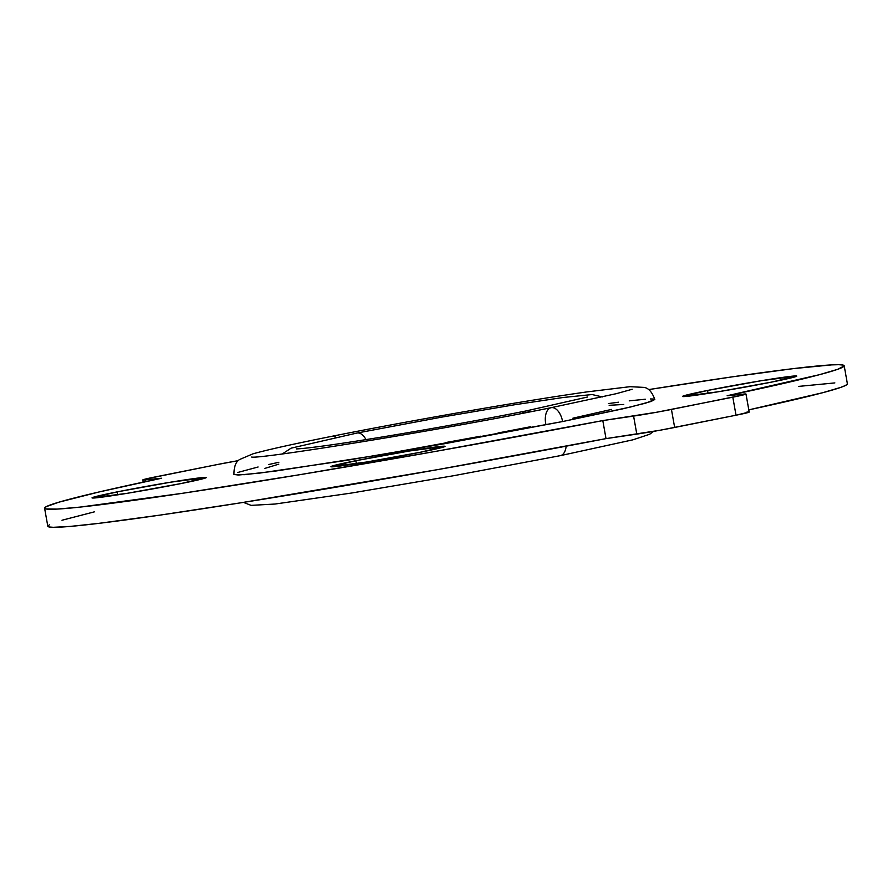 <?xml version="1.0" encoding="UTF-8"?>
<svg xmlns="http://www.w3.org/2000/svg" width="892" height="892" viewBox="0 0 892 892"><rect width="100%" height="100%" fill="white"/><g stroke="black" fill="none" stroke-linecap="round" stroke-linejoin="round"><path stroke-width="1.34" d="M707.568 390.451A58.013 1.806 169.9 0 1 766.239 379.903A58.013 1.806 169.9 0 1 796.757 376.089A58.013 1.806 169.9 0 1 771.736 382.066L718.183 391.778L682.536 396.438L707.568 390.451L761.11 380.739L796.757 376.078L771.736 382.066A58.013 1.806 169.9 0 1 713.054 392.614A58.013 1.806 169.9 0 1 682.536 396.438A58.013 1.806 169.9 0 1 707.568 390.451L708.092 393.405L707.568 390.451M117.053 491.905A58.013 1.806 169.9 0 1 175.735 481.357A58.013 1.806 169.9 0 1 206.253 477.543A58.013 1.806 169.9 0 1 181.221 483.52L127.679 493.231L92.032 497.892L117.053 491.905L170.606 482.193L206.253 477.532L181.221 483.52A58.013 1.806 169.9 0 1 122.55 494.068A58.013 1.806 169.9 0 1 92.032 497.892A58.013 1.806 169.9 0 1 117.053 491.905L117.588 494.859L117.053 491.905M355.863 460.707A58.013 1.806 169.9 0 1 414.546 450.159A58.013 1.806 169.9 0 1 445.063 446.346A58.013 1.806 169.9 0 1 420.032 452.322L366.478 462.034L330.832 466.694L355.863 460.707L409.406 450.995L445.063 446.334L420.032 452.322A58.013 1.806 169.9 0 1 361.349 462.87A58.013 1.806 169.9 0 1 330.832 466.683A58.013 1.806 169.9 0 1 355.863 460.707L356.387 463.662L355.863 460.707M233.972 474.466L244.375 474.678L275.606 471.054L381.23 454.675L562.596 421.548A15.264 8.496 -101.3 0 0 551.122 407.689A15.264 8.496 78.7 0 1 562.596 421.548L445.955 443.469L346.587 460.372L259.561 473.106L238.331 475.023L233.972 474.466C233.916 466.706 235.845 461.699 239.736 459.458L252.971 453.827C267.377 449.78 293.591 443.96 331.646 436.355C409.06 420.812 524.541 400.709 586.981 391.9L630.042 386.682L644.214 387.407C648.651 388.165 652.186 392.201 654.817 399.505L645.674 403.139L622.75 408.837L562.596 421.548L630.7 406.975L651.071 401.478L654.806 399.493M335.938 437.348A15.264 8.496 -101.3 0 0 331.601 436.366A15.264 8.496 78.7 0 1 335.938 437.348M560.399 455.634A15.264 8.496 -101.3 0 0 566.13 446.19A15.264 8.496 78.7 0 1 560.399 455.634M529.937 411.859A15.264 8.496 -101.3 0 0 525.801 410.989A15.264 8.496 78.7 0 1 529.937 411.859M365.965 439.6A15.264 8.496 -101.3 0 0 356.934 433.055A15.264 8.496 78.7 0 1 365.965 439.6M278.828 464.152L264.779 468.423M445.732 442.543L480.899 436.166M498.037 432.977L530.595 426.733M572.876 418.192L611.533 409.417M623.753 404.455L609.158 405.314M522.422 413.308A15.264 8.496 78.7 0 1 525.801 410.989M217.358 464.531L145.953 478.937L143.556 480.007L161.642 478.223L98.666 492.061L58.772 502.218L46.373 506.6L44.611 508.027L45.815 508.919L57.133 509.087L79.957 507.113L182.202 493.343L299.89 474.678L434.649 451.564L602.802 420.589A406.083 12.644 169.9 0 1 44.6 508.206A406.083 12.644 169.9 0 1 161.642 478.223L145.117 479.885A30.529 0.948 169.9 0 1 142.809 479.929A30.529 0.948 169.9 0 1 155.989 476.785L217.358 464.531A30.529 0.948 169.9 0 1 238.432 460.618L217.358 464.531M145.441 481.658L145.117 479.885L145.441 481.658M44.6 508.206L47.811 526.224A406.083 12.644 -10.1 0 0 606.014 438.619L602.802 420.589L633.588 416.073L636.799 434.103L606.014 438.619L602.802 420.589L657.058 412.171L732.811 397.185L736.023 415.215L674.653 427.469L671.442 409.439L742.858 395.033L745.244 393.963L727.147 395.747L819.48 374.685L837.688 369.31L844.178 365.943L842.973 365.051L838.781 364.694L831.656 364.884L793.289 368.63L731.641 376.937L648.562 389.614A406.083 12.644 169.9 0 1 844.189 365.776A406.083 12.644 169.9 0 1 727.147 395.747L743.672 394.086A30.529 0.948 169.9 0 1 745.991 394.041A30.529 0.948 169.9 0 1 732.811 397.185L736.023 415.215L749.157 412.026M237.718 472.492L258.089 466.995M268.57 464.565L278.895 462.268M608.444 403.563L618.479 402.214M629.228 400.865L645.295 399.226M650.458 398.947L653.646 399.036M748.812 409.863A406.083 12.644 -10.1 0 0 847.4 383.794L845.627 385.4L840.9 387.34L822.692 392.714L748.812 409.863M94.507 511.818L61.983 520.248M49.584 524.63L47.822 526.057L49.027 526.949L53.219 527.306L70.345 526.403L98.711 523.37L160.359 515.063L241.186 502.742L437.861 469.582L606.014 438.619L660.27 430.2L736.023 415.215A30.529 0.948 -10.1 0 0 749.202 412.059L745.991 394.041M748.455 411.993L746.883 412.104M834.867 382.913L798.596 386.403M545.714 423.756A15.264 8.496 78.7 0 1 551.122 407.689C441.15 430.145 258.814 459.358 251.678 457.05M674.653 427.469L671.442 409.439A30.529 0.948 169.9 0 1 633.588 416.073L636.799 434.103A30.529 0.948 -10.1 0 0 674.653 427.469M653.568 431.382L649.722 434.237L632.997 439.801L560.354 455.645L453.404 475.759L351.258 493.075L275.037 504.036L251.109 505.363L243.438 502.386M282.318 453.939L291.104 448.163L356.978 433.044L441.618 417.144L514.416 404.79L563.198 397.486L592.098 394.543L602.345 396.929M587.482 397.029L525.834 410.989C480.253 420.11 416.664 431.516 368.507 439.198C333.519 444.863 303.581 448.854 296.311 448.899M844.189 365.776L847.4 383.794M551.167 407.677L616.316 393.673L632.183 389.269M143.199 482.137L142.809 479.941"/></g></svg>
